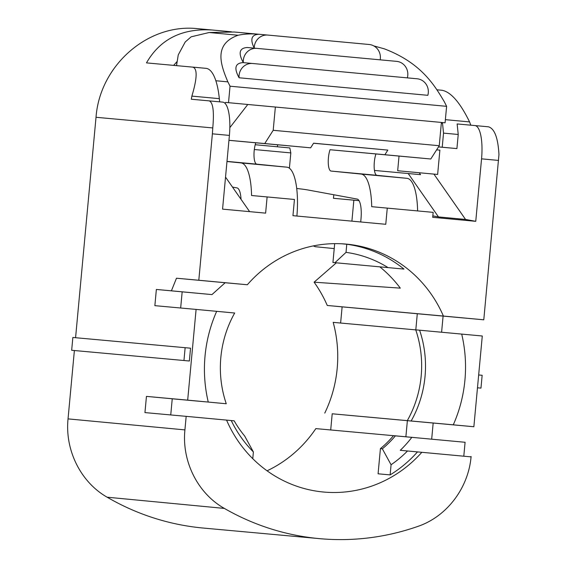 <?xml version="1.0" encoding="UTF-8"?>
<svg xmlns="http://www.w3.org/2000/svg" width="567" height="567" viewBox="0 0 567 567"><rect width="100%" height="100%" fill="white"/><g stroke="black" fill="none" stroke-linecap="round" stroke-linejoin="round"><path stroke-width="0.85" d="M382.342 448.809L380.414 448.632L378.083 473.799L390.131 474.898L391.074 464.756L382.342 448.809A104.959 100.21 95.2 0 0 395.433 435.817L465.089 442.281L463.834 455.804M441.601 332.234L443.096 316.095L483.786 319.802L498.96 154.522C498.017 137.824 494.53 128.589 488.485 126.817L474.933 125.562A32.546 9.674 -84.7 0 0 474.919 125.562L457.137 123.939L458.228 134.478L456.917 148.589L442.225 147.229L443.529 133.117L442.437 122.564M473.863 426.738L453.281 424.825A136.69 130.502 95.2 0 0 461.701 334.091L482.283 336.004L473.863 426.738L433.174 423.032L431.678 439.177M436.625 149.844L439.886 150.142L437.632 174.452L433.925 174.112L465.557 219.443L475.756 221.321L481.553 158.845A32.546 9.674 -84.7 0 0 474.926 125.562L488.492 126.817M438.497 146.917L456.917 148.589M433.925 174.112L419.226 172.744L420.565 174.664L374.454 170.44M432.841 215.878L438.482 216.927L408.19 173.516M438.482 216.927L465.557 219.443M212.384 133.826L212.774 127.929C214.241 111.451 213.05 102.429 209.209 100.869L222.767 102.124A32.546 9.674 95.3 0 1 222.774 102.124A32.546 9.674 95.3 0 1 229.401 135.407L212.384 133.826L198.804 280.247L176.486 278.213L171.404 290.821L156.364 289.453L154.862 305.656L196.097 309.412L187.684 400.146L208.259 402.06A136.69 130.502 95.2 0 1 216.679 311.326L196.097 309.412M225.531 177.11L249.636 211.647L222.562 209.131L229.401 135.407M224.971 103.258L225.623 102.421L441.409 122.429L439.248 145.726L430.792 158.994L384.894 154.727L387.849 150.092L313.594 143.196L310.638 147.824L264.739 143.557L273.202 130.297L439.248 145.726M253.775 105.03L247.786 104.484L229.841 127.646M225.623 102.421L247.786 104.477M441.409 122.465L445.081 122.805L441.409 122.472M399.033 156.095L397.673 170.738L437.632 174.452M397.673 170.738L419.226 172.744M442.225 147.229L438.511 146.888M219.677 101.84L219.344 98.658A65.092 19.356 -84.7 0 0 205.998 68.338A65.092 19.356 -84.7 0 0 205.984 68.338L146.477 62.887C160.227 39.031 182.213 28.074 212.427 30.03L231.435 31.795M277.32 146.782L277.717 144.826M445.081 122.805L446.612 106.334L444.443 101.989C434.357 84.887 421.068 62.873 384.348 48.84L373.752 45.892M441.296 123.705L442.196 122.543M234.206 32.014L209.152 32.51L191.136 36.827L185.225 41.979L178.258 54.879L176.535 65.63M176.642 65.637L176.826 62.54M446.612 106.334L230.039 86.205L227.87 81.861C220.613 64.659 213.298 44.127 238.097 35.246C244.455 33.9 251.443 33.573 259.048 34.275C251.507 34.559 249.898 39.18 254.229 48.138A13.02 12.431 95.2 0 1 267.851 35.076A13.02 12.431 95.2 0 1 267.872 35.076L369.16 44.495A13.02 12.431 95.2 0 1 380.166 59.833M230.039 86.205L228.515 102.684M239.09 77.771A13.02 12.431 95.2 0 1 252.655 63.497A13.02 12.431 95.2 0 0 252.655 63.497L417.114 78.778A13.02 12.431 95.2 0 1 427.837 95.313L239.09 77.771C233.802 68.153 235.135 63.1 243.087 62.625L252.634 63.497M243.222 62.639L252.655 63.497M407.34 77.87A13.02 12.431 95.2 0 0 396.609 61.364L256.915 48.379A13.02 12.431 95.2 0 0 256.894 48.379L247.332 47.508C239.38 47.982 238.048 53.029 243.328 62.646M247.332 47.508L256.894 48.379A13.02 12.431 95.2 0 0 243.328 62.625M334.679 243.647L332.935 262.507L403.973 269.084A124.485 118.85 95.2 0 0 346.777 244.257L341.419 243.767M379.847 266.866A124.485 118.85 95.2 0 1 400.302 288.135L314.097 282.189A124.485 118.85 -84.8 0 1 327.265 305.471L443.401 316.053A124.485 118.85 95.2 0 0 346.274 244.108A124.485 118.85 95.2 0 0 247.34 284.754L225.17 282.735L211.959 294.592L156.364 289.453M313.31 245.915A124.485 118.85 -84.8 0 1 315.195 246.695L334.225 248.594M267.071 470.808A124.485 118.85 95.2 0 0 315.84 428.609L393.477 435.683M433.174 423.032L332.205 413.79L330.703 429.963M332.205 413.79L453.281 424.825M415.753 329.888L333.183 322.361A124.485 118.85 -84.8 0 1 324.763 413.102M327.265 305.471L342.121 306.853L340.618 323.041M336.359 262.826L314.097 282.189M351.909 221.151L353.851 200.186L333.467 198.294L333.8 194.757M74.383 350.534L68.04 418.885C64.836 450.177 80.691 482.163 107.142 497.202A253.846 242.364 95.2 0 0 203.447 528.068L319.582 538.65A253.846 242.364 -84.8 0 1 224.369 508.415C197.876 493.524 181.667 461.503 184.92 429.892L186.174 416.348L144.946 412.592L146.449 396.39L187.684 400.146M212.774 127.929L96.021 117.291L75.574 337.712M96.021 117.291C99.799 65.29 148.235 23.084 197.699 28.683L212.427 30.03M205.183 401.797L172.24 398.799M186.174 416.348L226.559 420.097A124.485 118.85 95.2 0 0 323.686 492.043A124.485 118.85 95.2 0 0 421.827 452.303L417.489 451.906A124.485 118.85 95.2 0 1 390.131 474.898M395.405 435.86L411.826 437.355M189.357 361.009L190.54 348.188L185.14 347.691L72.859 337.464L71.669 350.278L189.357 361.009L71.669 350.278M247.34 284.754L198.804 280.247M483.786 319.802L443.401 316.053M475.756 221.321L432.706 217.324L433.167 212.363L371.711 206.679A48.819 14.515 -84.7 0 0 361.144 174.069L407.042 178.336A48.819 14.515 95.3 0 1 417.61 210.917M249.636 211.647L265.618 213.135L267.121 196.933L294.45 199.471L292.948 215.673L385.766 224.298L387.268 208.096M471.106 456.485C468.491 487.974 446.839 516.601 417.886 526.396A253.846 242.364 -84.8 0 1 319.582 538.65M471.092 456.882L421.827 452.303M359.01 200.619L333.467 198.294M430.792 158.994L330.022 149.731A13.02 3.87 95.3 0 0 328.286 163.381A13.02 3.87 95.3 0 0 331.071 171.064L361.144 174.069M407.042 178.336L376.97 175.331A13.02 3.87 95.3 0 1 374.185 167.676A13.02 3.87 95.3 0 1 375.907 154.04M275.364 107L273.202 130.297M241.039 199.336A19.526 5.805 95.3 0 0 237.013 187.911L232.484 187.075M226.984 161.503L240.989 162.906A48.819 14.515 95.3 0 1 251.564 195.516L267.121 196.933M264.739 143.557L228.948 140.297M470.801 125.187L469.575 121.912C460.078 102.521 450.9 91.974 442.04 90.273L437.164 89.82L442.04 90.273M222.774 102.124L191.306 99.232L191.88 96.106C197.252 78.097 197.529 68.423 192.688 67.097M359.039 200.661L353.851 200.186M458.228 134.478L443.529 133.117M228.948 140.333L310.638 147.824M255.774 142.827A13.02 3.87 -84.7 0 0 254.03 156.485A13.02 3.87 -84.7 0 0 256.816 164.161L226.991 161.389M240.989 162.906L286.888 167.173L256.816 164.161M286.888 167.173A48.819 14.515 95.3 0 1 296.895 216.041M255.207 144.727L289.822 147.944L290.821 152.913L254.314 149.525M289.404 168.215L290.821 152.913M296.711 188.464L301.828 189.08A1301.775 387.112 95.3 0 1 308.98 190.172L357.16 199.074A19.526 5.805 95.3 0 1 360.988 219.025L360.711 221.966M384.894 154.727L330.022 149.731M313.558 143.253L387.849 150.092M173.658 65.368L176.911 61.711M443.096 316.095L342.121 306.853M208.259 402.06L226.268 403.754A107.397 102.535 95.2 0 1 234.688 313.019L216.679 311.326M231.244 420.544A116.348 111.082 95.2 0 0 253.392 451.963L244.668 436.009A104.959 100.21 95.2 0 1 234.192 420.834L226.566 420.112M211.959 294.592L171.404 290.821M411.181 420.934A107.397 102.535 95.2 0 0 419.594 330.2L461.701 334.091M419.594 330.2L415.739 329.852A107.397 102.535 -84.8 0 1 407.326 420.586M180.667 308.001L182.163 291.849M146.449 396.39L172.24 398.785L170.745 414.945M395.433 435.817L393.505 435.647A104.959 100.21 95.2 0 1 380.414 448.632M417.298 313.7L415.802 329.859M407.375 420.636L405.88 436.81M403.973 269.084L332.935 262.507M334.962 262.691L346.026 252.365L346.777 244.257M388.069 267.61A116.348 111.082 95.2 0 0 346.026 252.365M391.074 464.756A116.348 111.082 95.2 0 0 407.524 450.978L417.489 451.906M411.84 437.334A112.982 107.872 -84.8 0 1 400.274 450.311L407.524 450.978L400.274 450.311M252.769 458.689L253.392 451.963M176.486 278.213L225.17 282.735M478.668 374.964L482.156 375.29L480.965 388.112L477.478 387.793L480.965 388.112M185.14 347.691L183.956 360.506M209.152 32.51L238.097 35.246M227.87 81.861L215.85 80.748M259.268 34.296L267.872 35.076M68.04 418.885L184.92 429.892M498.57 160.426L481.553 158.845M224.369 508.415L107.142 497.202M376.97 175.331L331.071 171.064M219.344 98.658L191.88 96.106M469.575 121.912L445.378 119.658M234.022 31.993L258.899 34.261M259.027 34.275L267.851 35.076M192.702 67.104L205.998 68.338"/></g></svg>
